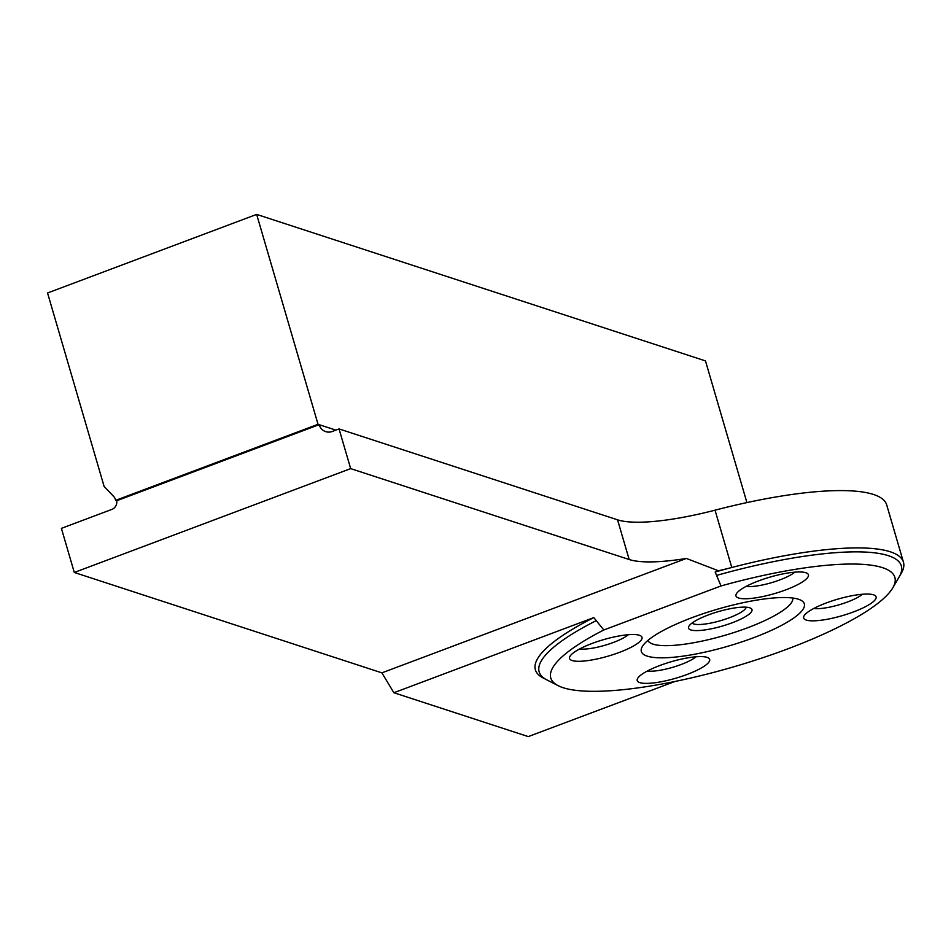 <?xml version="1.0" encoding="UTF-8"?>
<svg xmlns="http://www.w3.org/2000/svg" width="951" height="951" viewBox="0 0 951 951"><rect width="100%" height="100%" fill="white"/><g stroke="black" fill="none" stroke-linecap="round" stroke-linejoin="round"><path stroke-width="1.43" d="M546.849 679.882L543.271 678.039A191.745 43.461 -16.3 0 1 593.804 617.603L393.88 692.732L381.886 672.856L74.297 572.466L61.399 528.364L111.838 509.415A7.549 6.978 -71.9 0 0 116.711 500.737L319.156 424.657A11.317 10.461 -71.9 0 0 325.729 431.635A11.317 10.461 -71.9 0 0 332.339 431.457L339.055 428.925L617.568 519.828L629.17 559.521L350.669 468.617L339.055 428.925M901.191 573.441A191.745 43.461 163.7 0 0 903.45 562.184L886.689 504.862A191.745 43.461 -16.3 0 0 715.033 510.176A117.924 26.735 -16.3 0 1 617.568 519.828M116.711 500.737L115.606 500.369A7.549 6.978 -71.9 0 0 113.728 496.541L104.123 486.46L47.55 292.979L256.663 214.403L705.476 360.905L746.915 502.592M115.606 500.369L318.038 424.301L256.663 214.403M903.45 562.184A191.745 43.461 163.7 0 0 731.794 567.497A117.924 26.735 -16.3 0 1 718.433 570.766L715.152 572.003A191.745 43.461 -16.3 0 1 901.239 573.37L899.206 576.841M393.88 692.732L528.269 736.597L674.948 681.475M74.297 572.466L350.669 468.617M629.17 559.521A117.924 26.735 163.7 0 0 686.36 558.451L718.433 570.766M335.881 430.125L318.038 424.301M603.826 629.978A179.252 40.631 163.7 0 0 558.166 685.683A179.252 40.631 163.7 0 0 734.231 666.675A179.252 40.631 163.7 0 0 892.799 587.825L899.17 576.912A188.678 42.771 163.7 0 0 901.346 565.904A188.678 42.771 163.7 0 0 716.59 575.414L721.013 585.947L603.826 629.978L596.253 620.634A188.678 42.771 163.7 0 0 539.158 671.81A188.678 42.771 163.7 0 0 546.92 679.917A188.678 42.771 163.7 0 1 539.158 671.81L539.158 671.81A188.678 42.771 163.7 0 1 596.253 620.634L593.804 617.603M899.17 576.912A188.678 42.771 163.7 0 0 901.346 565.904A188.678 42.771 163.7 0 0 716.59 575.414L715.152 572.003M381.886 672.856L686.36 558.451M746.107 586.398A28.304 6.419 163.7 0 0 779.891 579.896A28.304 6.419 163.7 0 0 794.774 572.169M813.771 608.485A28.304 6.419 163.7 0 0 847.555 601.971A28.304 6.419 163.7 0 0 862.438 594.256M753.584 637.717A84.901 19.246 163.7 0 0 800.825 600.2A84.901 19.246 163.7 0 0 717.434 609.211A84.901 19.246 163.7 0 0 642.317 646.561A84.901 19.246 163.7 0 0 671.691 657.403A84.901 19.246 163.7 0 0 753.584 637.717M647.928 640.392A75.474 17.106 163.7 0 0 747.593 627.779A75.474 17.106 163.7 0 0 792.777 598.036M732.222 622.774A33.059 7.489 163.7 0 0 750.624 608.164A33.059 7.489 163.7 0 0 718.148 611.671A33.059 7.489 163.7 0 0 688.904 626.21A33.059 7.489 163.7 0 0 700.34 630.43A33.059 7.489 163.7 0 0 732.222 622.774M692.102 623.012A28.34 6.419 163.7 0 0 729.227 617.805A28.34 6.419 163.7 0 0 746.202 607.19M647.334 671.026A28.304 6.419 163.7 0 0 672.666 667.329A28.304 6.419 163.7 0 0 695.989 656.796M579.67 648.939A28.304 6.419 163.7 0 0 613.454 642.436A28.304 6.419 163.7 0 0 628.326 634.709M707.068 657.355A37.731 8.559 163.7 0 0 669.504 662.241A37.731 8.559 163.7 0 0 637.657 678.384A37.731 8.559 163.7 0 0 675.84 678.206A37.731 8.559 163.7 0 0 708.103 657.783A37.731 8.559 163.7 0 0 707.068 657.355M619.446 652.374A37.731 8.559 163.7 0 0 640.439 635.696A37.731 8.559 163.7 0 0 603.374 639.702A37.731 8.559 163.7 0 0 569.994 656.297A37.731 8.559 163.7 0 0 583.046 661.123A37.731 8.559 163.7 0 0 619.446 652.374M738.594 598.001A37.731 8.559 163.7 0 0 784.444 590.357A37.731 8.559 163.7 0 0 806.888 573.156A37.731 8.559 163.7 0 0 769.823 577.15A37.731 8.559 163.7 0 0 736.431 593.757A37.731 8.559 163.7 0 0 738.594 598.001M826.217 602.982A37.731 8.559 163.7 0 0 804.094 615.844A37.731 8.559 163.7 0 0 842.289 615.654A37.731 8.559 163.7 0 0 874.551 595.243A37.731 8.559 163.7 0 0 826.217 602.982M892.799 587.825A179.252 40.631 163.7 0 0 721.013 585.947M715.033 510.176L731.794 567.497M558.166 685.683L546.92 679.917"/></g></svg>
